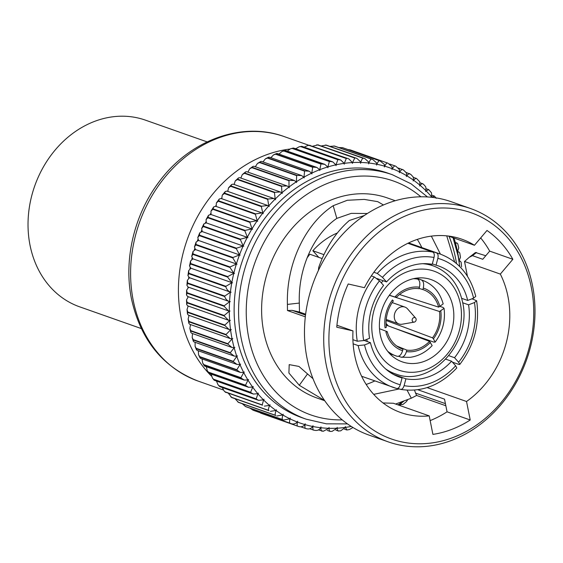 <?xml version="1.0" encoding="UTF-8"?>
<svg xmlns="http://www.w3.org/2000/svg" width="563" height="563" viewBox="0 0 563 563"><rect width="100%" height="100%" fill="white"/><g stroke="black" fill="none" stroke-linecap="round" stroke-linejoin="round"><path stroke-width="0.84" d="M400.441 405.74L400.596 403.741A135.261 112.811 -70.6 0 1 398.731 405.135M400.413 403.249A4.56 3.8 -70.6 0 1 400.596 403.741M461.583 266.806L461.132 262.274L460.238 261.176L459.063 261.056A135.261 112.811 -70.6 0 1 459.239 262.471M459.76 252.97L458.958 252.041L457.564 251.985A135.261 112.811 -70.6 0 1 459.042 260.901L460.478 257.291L459.76 252.97M431.511 192.842L428.725 189.618L426.128 190.92A135.261 112.811 -70.6 0 1 431.673 196.951L431.511 192.842M426.128 190.92A4.56 3.8 -70.6 0 0 425.558 191.54A4.56 3.8 109.4 0 0 426.022 190.822L425.825 187.036L424.439 185.241M423.158 184.178C422.876 183.242 421.842 183.629 420.068 185.318A4.56 3.8 -70.6 0 0 419.534 185.98A4.56 3.8 109.4 0 0 419.956 185.227L419.731 181.772L416.536 178.513L413.397 177.373M416.536 178.513L416.711 178.724C416.346 177.915 415.311 178.436 413.622 180.28A4.56 3.8 -70.6 0 0 413.129 180.976A4.56 3.8 109.4 0 0 413.509 180.195L413.263 177.078L410.899 174.474L406.169 172.447M409.751 173.728L409.892 173.854C409.442 173.179 408.421 173.833 406.831 175.825A4.56 3.8 -70.6 0 0 406.373 176.55A4.56 3.8 109.4 0 0 406.711 175.755L406.458 172.975L403.544 170.033L398.4 168.041M402.636 169.54L402.735 169.611C402.207 169.062 401.201 169.857 399.723 171.975A4.56 3.8 -70.6 0 0 399.308 172.735A4.56 3.8 109.4 0 0 399.596 171.919L399.343 169.484L395.866 166.254L389.645 164.009M395.219 165.972L395.268 166.001C394.677 165.592 393.699 166.514 392.334 168.759A4.56 3.8 -70.6 0 0 391.961 169.547A4.56 3.8 109.4 0 0 392.2 168.71L391.954 166.627L387.928 163.179L350.467 149.976A139.026 115.957 -70.6 0 1 350.862 150.11M350.876 150.11L387.928 163.179A139.026 115.957 -70.6 0 0 387.534 163.045C386.887 162.784 385.944 163.826 384.698 166.191A135.261 112.811 -70.6 0 1 392.2 168.71M384.339 164.41L379.983 160.856L342.916 147.787L379.983 160.856A139.026 115.957 -70.6 0 0 379.575 160.758C378.878 160.645 377.977 161.813 376.865 164.276A135.261 112.811 -70.6 0 1 384.564 166.148L384.339 164.41M376.865 164.276A4.56 3.8 -70.6 0 0 376.591 165.1A4.56 3.8 109.4 0 0 376.731 164.248L376.527 162.848L372.727 159.477L334.774 146.155L372.727 159.477M371.84 159.223A139.026 115.957 -70.6 0 0 371.425 159.16C370.693 159.188 369.835 160.483 368.871 163.031A4.56 3.8 -70.6 0 0 368.645 163.868A4.56 3.8 109.4 0 0 368.73 163.01L368.561 161.947L364.866 158.611L326.484 145.205L364.866 158.618M363.557 158.273A139.026 115.957 -70.6 0 0 363.135 158.245C362.368 158.428 361.573 159.836 360.749 162.454A4.56 3.8 -70.6 0 0 360.573 163.305A4.56 3.8 109.4 0 0 360.609 162.454L360.482 161.722L356.893 158.421L318.095 144.958L356.893 158.428M355.162 158.027A139.026 115.957 -70.6 0 0 354.739 158.034L352.544 162.559A4.56 3.8 -70.6 0 0 352.424 163.418A4.56 3.8 109.4 0 0 352.403 162.573L348.856 158.907L309.636 145.402L348.856 158.907M346.709 158.47A139.026 115.957 -70.6 0 0 346.28 158.513L344.303 163.347A4.56 3.8 -70.6 0 0 344.239 164.199A4.56 3.8 109.4 0 0 344.162 163.361L340.798 160.054L338.229 159.611L301.163 146.542L301.93 146.352L340.798 160.054M338.229 159.611A139.026 115.957 -70.6 0 0 337.807 159.688L336.062 164.804A4.56 3.8 -70.6 0 0 336.048 165.649A4.56 3.8 109.4 0 0 335.97 165.036A4.56 3.8 109.4 0 0 335.921 164.832L332.754 161.87L329.777 161.44L292.711 148.372L293.626 148.076L332.754 161.87M329.777 161.44A139.026 115.957 -70.6 0 0 329.355 161.546L327.87 166.922A4.56 3.8 -70.6 0 0 327.912 167.767A4.56 3.8 109.4 0 0 327.856 167.457A4.56 3.8 109.4 0 0 327.729 166.965L324.774 164.34L321.396 163.946L284.329 150.877L285.385 150.455L324.774 164.34M383.002 402.939L393.403 403.263L429.21 415.881A91.903 76.645 -70.6 0 1 400.765 412.552A91.903 76.645 -70.6 0 1 354.718 355.422A91.903 76.645 -70.6 0 1 352.98 330.903L336.934 325.245M305.632 314.21L299.467 312.036L292.106 310.34L287.482 310.53L305.322 316.821M367.386 213.497L351.256 213.37L336.815 218.395C314.337 233.736 298.031 267.432 299.312 303.063L299.467 312.036M352.98 330.903L336.744 327.194A111.326 92.853 109.4 0 1 348.208 283.977L364.437 287.686A91.903 76.645 -70.6 0 1 461.885 239.212A91.903 76.645 -70.6 0 1 474.461 245.264L448.289 236.031M440.421 254.138L431.342 236.129M417.31 239.409A91.903 76.645 -70.6 0 1 421.856 247.586M374.838 380.926A91.903 76.645 -70.6 0 1 366.168 384.452M474.461 245.264L486.995 230.464A111.326 92.853 109.4 0 1 512.851 259.29L500.324 274.09A91.903 76.645 -70.6 0 1 507.925 296.349A91.903 76.645 -70.6 0 1 466.53 401.496L427.12 387.597M373.698 394.36L399.308 388.934M531.303 287.334A119.94 100.038 -70.6 0 1 453.588 437.31A119.94 100.038 -70.6 0 1 331.347 364.437A119.94 100.038 -70.6 0 1 409.055 214.461A119.94 100.038 -70.6 0 1 531.303 287.334M532.478 285.434A123.712 103.177 -70.6 0 1 497.016 409.139A123.712 103.177 -70.6 0 1 388.224 441.864A123.712 103.177 -70.6 0 1 326.237 364.958A123.712 103.177 -70.6 0 1 361.706 241.245A123.712 103.177 -70.6 0 1 470.499 208.521A123.712 103.177 -70.6 0 1 532.478 285.434M388.224 441.864L368.976 435.079A123.712 103.177 -70.6 0 1 306.997 358.167A123.712 103.177 -70.6 0 1 342.459 234.461A123.712 103.177 -70.6 0 1 451.252 201.737L470.499 208.521M324.731 400.736L316.899 397.978A106.041 88.44 -70.6 0 1 263.773 332.057A106.041 88.44 -70.6 0 1 294.168 226.016A106.041 88.44 -70.6 0 1 387.421 197.965L395.254 200.731M445.417 403.629L415.571 393.108L416.613 395.451L445.84 405.754M416.613 395.451L411.307 398.203L407.098 390.18M313 378.688L298.918 366.422L289.199 364.62L288.91 373.023L299.291 385.282L324.555 400.483M395.62 404.037L411.307 398.203M485.763 255.743L475.461 252.513L469.232 257.326L472.484 255.658L482.765 259.283L489.683 251.119A111.326 92.853 109.4 0 0 480.675 237.924M306.166 419.182L301.705 417.605A129.603 108.096 -70.6 0 1 236.77 337.033A129.603 108.096 -70.6 0 1 273.928 207.437A129.603 108.096 -70.6 0 1 387.9 173.151L392.362 174.727A129.603 108.096 -70.6 0 0 278.389 209.007A129.603 108.096 -70.6 0 0 241.231 338.609A129.603 108.096 -70.6 0 0 306.166 419.182L326.42 423.833L347.484 423.904M211.35 376A129.603 108.096 -70.6 0 1 181.068 317.391A129.603 108.096 -70.6 0 1 289.558 149.104M141.306 328.567L79.629 306.821A98.968 82.543 -70.6 0 1 30.043 245.292A98.968 82.543 -70.6 0 1 58.418 146.331A98.968 82.543 -70.6 0 1 145.451 120.151L207.121 141.89M380.271 334.711A43.59 36.356 -70.6 0 1 392.77 291.12A43.59 36.356 -70.6 0 1 431.103 279.586A43.59 36.356 -70.6 0 1 452.948 306.687A43.59 36.356 -70.6 0 1 440.449 350.277A43.59 36.356 -70.6 0 1 402.116 361.812A43.59 36.356 -70.6 0 1 380.271 334.711M389.322 295.308L439.513 311.508L444.066 308.369L443.025 307.44L440.308 306.483M440.801 311.015A32.992 27.517 -70.6 0 1 433.419 338.835L435.15 342.1L433.834 342.1L394.867 328.363M386.141 325.097L429.562 341.347L432.159 345.633C425.818 352.241 418.499 356.14 410.202 357.329L401.313 357.238L398.498 356.28M400.427 403.235A4.56 3.8 109.4 0 0 400.722 403.65L401.905 404.6L403.017 404.424L406.303 401.729L407.696 399.772M457.529 251.83L458.754 247.959L457.796 243.885L457.079 243.096L455.488 243.125A135.261 112.811 -70.6 0 1 457.529 251.83A4.56 3.8 109.4 0 1 457.247 251.992M434.58 196.22L431.772 197.057A135.261 112.811 -70.6 0 1 432.011 197.339M424.439 185.248L422.75 183.749L420.125 182.827M347.962 149.554L350.418 149.955M338.912 147.555L342.508 147.689A139.026 115.957 -70.6 0 1 342.916 147.787M330.136 146.373L334.359 146.084A139.026 115.957 -70.6 0 1 334.774 146.155M321.431 145.923L326.068 145.177A139.026 115.957 -70.6 0 1 326.484 145.205M312.782 146.19L317.673 144.958A139.026 115.957 -70.6 0 1 318.095 144.958M304.189 147.147L307.891 145.465L309.214 145.444A139.026 115.957 -70.6 0 1 309.636 145.402M295.666 148.794L299.199 146.753L300.733 146.619A139.026 115.957 -70.6 0 1 301.163 146.542M287.25 151.116L290.564 148.745L292.288 148.477A139.026 115.957 -70.6 0 1 292.711 148.372M278.974 154.086L282.028 151.433L283.907 151.018A139.026 115.957 -70.6 0 1 284.329 150.877M321.396 163.946A139.026 115.957 -70.6 0 0 320.973 164.086L319.763 169.695A135.261 112.811 -70.6 0 1 327.729 166.965M276.053 154.051L277.263 153.481L316.885 167.45L313.119 167.12L276.053 154.051A139.026 115.957 -70.6 0 0 275.638 154.227L273.632 154.797L270.866 157.696M319.763 169.695A4.56 3.8 -70.6 0 0 319.854 170.526A4.56 3.8 109.4 0 0 319.622 169.752L316.885 167.45M313.119 167.12A139.026 115.957 -70.6 0 0 312.704 167.295L311.782 173.115A135.261 112.811 -70.6 0 1 319.622 169.752M267.925 157.872L269.29 157.14L309.143 171.187L304.991 170.941L267.925 157.872A139.026 115.957 -70.6 0 0 267.524 158.083L265.419 158.822L262.97 161.926M311.782 173.115A4.56 3.8 -70.6 0 0 311.923 173.925A4.56 3.8 109.4 0 0 311.649 173.179L309.143 171.187M304.991 170.941A139.026 115.957 -70.6 0 0 304.59 171.152L303.971 177.155A135.261 112.811 -70.6 0 1 311.649 173.179M259.993 162.327L260.69 161.49L261.514 161.412L301.578 175.536L297.06 175.396L259.993 162.327A139.026 115.957 -70.6 0 0 259.599 162.566L257.439 163.481L255.306 166.747M303.971 177.155A4.56 3.8 -70.6 0 0 304.168 177.943A4.56 3.8 109.4 0 0 303.837 177.225L301.578 175.536M297.06 175.396A139.026 115.957 -70.6 0 0 296.673 175.635L296.363 181.793A135.261 112.811 -70.6 0 1 303.837 177.225M252.294 167.387L253.019 166.395L253.976 166.275L294.224 180.463L289.361 180.456L252.294 167.387A139.026 115.957 -70.6 0 0 251.914 167.654L249.719 168.738L247.931 172.13M296.363 181.793A4.56 3.8 -70.6 0 0 296.61 182.56A4.56 3.8 109.4 0 0 296.237 181.877L294.224 180.463M289.361 180.456A139.026 115.957 -70.6 0 0 288.981 180.73L289.009 187.015A135.261 112.811 -70.6 0 1 296.237 181.877M244.87 173.031L245.602 171.877L246.707 171.701L287.13 185.952L281.936 186.1L244.87 173.031A139.026 115.957 -70.6 0 0 244.504 173.334L242.301 174.572L240.858 178.063M289.009 187.015A4.56 3.8 -70.6 0 0 289.305 187.753A4.56 3.8 109.4 0 0 288.882 187.106L287.13 185.952M281.936 186.1A139.026 115.957 -70.6 0 0 281.57 186.402L281.936 192.785A135.261 112.811 -70.6 0 1 288.882 187.106M237.755 179.231L238.48 177.915L239.747 177.669L280.325 191.976L274.821 192.3L237.755 179.231A139.026 115.957 -70.6 0 0 237.403 179.555L235.228 180.948L234.138 184.495M281.936 192.785A4.56 3.8 -70.6 0 0 282.281 193.496A4.56 3.8 109.4 0 0 281.817 192.891L280.325 191.976M274.821 192.3A139.026 115.957 -70.6 0 0 274.477 192.623L275.18 199.084A135.261 112.811 -70.6 0 1 281.817 192.891M230.985 185.945L231.689 184.474L233.138 184.143L273.843 198.5L268.051 199.02L230.985 185.945A139.026 115.957 -70.6 0 0 230.654 186.297L228.529 187.831L227.79 191.406M275.18 199.084A4.56 3.8 -70.6 0 0 275.574 199.752A4.56 3.8 109.4 0 0 275.068 199.196L273.843 198.5M268.051 199.02A139.026 115.957 -70.6 0 0 267.721 199.365L268.783 205.868A135.261 112.811 -70.6 0 1 275.068 199.196M224.595 193.151L225.27 191.519L226.903 191.096L267.714 205.488L261.668 206.227L224.595 193.151A139.026 115.957 -70.6 0 0 224.285 193.531L222.23 195.185L221.78 198.655A4.56 3.8 109.4 0 0 221.85 198.76M268.783 205.868A4.56 3.8 -70.6 0 0 269.22 206.501A4.56 3.8 109.4 0 0 268.678 205.988L267.714 205.488M261.668 206.227A139.026 115.957 -70.6 0 0 261.359 206.6L262.773 213.11A135.261 112.811 -70.6 0 1 268.678 205.988M218.627 200.808L219.246 199.02L221.083 198.486L261.978 212.905L255.693 213.884L218.627 200.808A139.026 115.957 -70.6 0 0 218.331 201.209L216.368 202.969L216.192 206.318A4.56 3.8 109.4 0 0 216.347 206.508A129.603 108.096 -70.6 0 1 216.34 206.501M262.773 213.11A4.56 3.8 -70.6 0 0 263.252 213.701A4.56 3.8 109.4 0 0 262.675 213.236L261.978 212.905M255.693 213.884A139.026 115.957 -70.6 0 0 255.405 214.278L257.185 220.773A135.261 112.811 -70.6 0 1 262.675 213.236M213.096 208.88L213.659 206.938L215.706 206.283L256.658 220.724L250.162 221.949L213.096 208.88A139.026 115.957 -70.6 0 0 212.828 209.295L210.963 211.146L211.048 214.362A4.56 3.8 109.4 0 0 211.301 214.616M257.185 220.773A4.56 3.8 -70.6 0 0 257.699 221.315A4.56 3.8 109.4 0 0 257.087 220.907L256.658 220.724M250.162 221.949A139.026 115.957 -70.6 0 0 249.895 222.364L252.034 228.81A135.261 112.811 -70.6 0 1 257.087 220.907M206.734 223.039A4.56 3.8 109.4 0 1 206.375 222.744L206.051 219.676L207.796 217.754A139.026 115.957 -70.6 0 1 208.036 217.318L208.521 215.235L210.963 214.503M252.034 228.81A4.56 3.8 -70.6 0 0 252.59 229.31A4.56 3.8 109.4 0 0 251.95 228.951L245.102 230.387L208.036 217.318M245.102 230.387A139.026 115.957 -70.6 0 0 244.863 230.823L247.361 237.192A135.261 112.811 -70.6 0 1 251.95 228.951M203.475 226.087L203.876 223.877L206.297 222.885A4.56 3.8 109.4 0 1 206.382 222.92L247.375 237.368A4.56 3.8 109.4 0 0 247.284 237.34L240.542 239.155L203.475 226.087A139.026 115.957 -70.6 0 0 203.257 226.537L201.653 228.501L202.194 231.421A4.56 3.8 109.4 0 0 202.68 231.738M240.542 239.155A139.026 115.957 -70.6 0 0 240.331 239.606L243.188 245.869A135.261 112.811 -70.6 0 1 247.284 237.34M198.465 240.5A129.603 108.096 -70.6 0 1 198.528 240.338L197.782 237.593L199.246 235.601A139.026 115.957 -70.6 0 1 199.436 235.137L199.738 232.815L202.124 231.569A4.56 3.8 109.4 0 1 202.476 231.667A4.56 3.8 109.4 0 1 202.814 231.808M243.188 245.869A4.56 3.8 -70.6 0 0 243.8 246.263A4.56 3.8 109.4 0 0 243.469 246.122A4.56 3.8 109.4 0 0 243.117 246.024L236.509 248.206L199.436 235.137M236.509 248.206A139.026 115.957 -70.6 0 0 236.319 248.67L239.528 254.8A135.261 112.811 -70.6 0 1 243.117 246.024M233.793 273.393L227.712 276.588A139.026 115.957 -70.6 0 0 227.607 277.073L231.829 282.64A135.261 112.811 -70.6 0 1 233.793 273.393A4.56 3.8 109.4 0 1 234.525 273.456A4.56 3.8 -70.6 0 1 234.088 273.337L193.095 258.881A4.56 3.8 109.4 0 1 192.842 258.783L191.694 256.369L192.87 254.385A139.026 115.957 -70.6 0 1 193.003 253.899L193.067 251.401L195.361 249.641A129.603 108.096 -70.6 0 1 195.403 249.479L194.453 246.897L195.783 244.898A139.026 115.957 -70.6 0 1 195.938 244.426L196.128 242.006L198.479 240.5A4.56 3.8 109.4 0 1 199.098 240.654A4.56 3.8 109.4 0 1 199.182 240.683L240 255.081M239.528 254.8A4.56 3.8 -70.6 0 0 240.169 255.138A4.56 3.8 109.4 0 0 240.091 255.109A4.56 3.8 109.4 0 0 239.472 254.955L233.012 257.495L195.938 244.426M233.012 257.495A139.026 115.957 -70.6 0 0 232.85 257.967L236.404 263.934A135.261 112.811 -70.6 0 1 239.472 254.955M236.404 263.934A4.56 3.8 -70.6 0 0 236.903 264.16A4.56 3.8 -70.6 0 0 237.072 264.216A4.56 3.8 109.4 0 0 236.354 264.096L230.07 266.968L193.003 253.899M230.07 266.968A139.026 115.957 -70.6 0 0 229.943 267.453L233.835 273.231A135.261 112.811 -70.6 0 1 236.354 264.096M231.801 282.802L225.932 286.3A139.026 115.957 -70.6 0 0 225.862 286.792C226.53 289.269 228.043 291.043 230.401 292.12A135.261 112.811 -70.6 0 1 231.801 282.802A4.56 3.8 109.4 0 1 232.54 282.802A4.56 3.8 -70.6 0 1 231.829 282.64L190.836 268.192L189.513 265.961L190.54 264.005A139.026 115.957 -70.6 0 1 190.639 263.519L190.576 260.958L192.806 258.938A4.56 3.8 109.4 0 1 193.348 258.973M189.407 277.665L187.915 275.624L188.795 273.717A139.026 115.957 -70.6 0 1 188.865 273.231L188.668 270.634L190.808 268.354A4.56 3.8 109.4 0 1 191.244 268.333M189.161 277.587L230.401 292.12A4.56 3.8 -70.6 0 0 231.126 292.218A4.56 3.8 109.4 0 0 230.38 292.281L224.757 296.054L187.683 282.985L187.352 280.367L189.393 277.826A4.56 3.8 109.4 0 1 189.703 277.784M224.757 296.054A139.026 115.957 -70.6 0 0 224.714 296.539C225.51 299.03 227.128 300.719 229.556 301.606L188.063 287.031L186.909 285.314L187.641 283.471A139.026 115.957 -70.6 0 1 187.683 282.985M230.38 292.281A135.261 112.811 -70.6 0 0 229.556 301.606A4.56 3.8 -70.6 0 0 230.288 301.648A4.56 3.8 109.4 0 0 229.542 301.768L224.18 305.8A139.026 115.957 -70.6 0 0 224.165 306.286L228.437 310.875L187.57 296.469L186.501 294.977L187.092 293.217A139.026 115.957 -70.6 0 1 187.106 292.725L186.634 290.128L188.556 287.32A4.56 3.8 109.4 0 1 188.753 287.271M228.437 310.875L229.296 311.065A135.261 112.811 -70.6 0 1 229.542 301.768M229.296 311.065A4.56 3.8 -70.6 0 0 230.035 311.05A4.56 3.8 109.4 0 0 229.296 311.226L224.201 315.484A139.026 115.957 -70.6 0 0 224.222 315.97L228.451 320.227L187.669 305.85L186.691 304.562L187.155 302.901A139.026 115.957 -70.6 0 1 187.134 302.415L186.522 299.854L188.302 296.778A4.56 3.8 109.4 0 1 188.38 296.75M228.451 320.227L229.627 320.446A135.261 112.811 -70.6 0 1 229.296 311.226M229.627 320.446A4.56 3.8 -70.6 0 0 230.366 320.368A4.56 3.8 109.4 0 0 229.634 320.607L224.834 325.069A139.026 115.957 -70.6 0 0 224.883 325.548L229.028 329.468L188.366 315.132L187.479 314.034L187.817 312.479A139.026 115.957 -70.6 0 1 187.768 312.001L187.029 309.495L188.007 306.561M229.028 329.468L230.541 329.7A135.261 112.811 -70.6 0 1 229.634 320.607M230.541 329.7A4.56 3.8 -70.6 0 0 231.287 329.559A4.56 3.8 109.4 0 0 230.563 329.855L226.066 334.499A139.026 115.957 -70.6 0 0 226.143 334.971L230.183 338.553L189.661 324.267L188.851 323.331L189.077 321.895A139.026 115.957 -70.6 0 1 188.999 321.431L188.141 319.01L188.908 315.906M230.183 338.553L232.04 338.771A135.261 112.811 -70.6 0 1 230.563 329.855M232.04 338.771A4.56 3.8 -70.6 0 0 232.779 338.574A4.56 3.8 109.4 0 0 232.076 338.926L227.895 343.726A139.026 115.957 -70.6 0 0 228.001 344.183L231.9 347.441L191.533 333.205L190.815 332.423L190.934 331.114A139.026 115.957 -70.6 0 1 190.829 330.657L189.858 328.349L190.4 325.09M231.9 347.441L234.117 347.631A135.261 112.811 -70.6 0 1 232.076 338.926M234.117 347.631A4.56 3.8 -70.6 0 0 234.841 347.371A4.56 3.8 109.4 0 0 234.159 347.779L230.309 352.698A139.026 115.957 -70.6 0 0 230.443 353.142L234.173 356.076L193.989 341.903L193.341 341.255L193.376 340.073A139.026 115.957 -70.6 0 1 193.236 339.63L192.18 337.462L192.469 334.063M234.173 356.076L236.756 356.217A135.261 112.811 -70.6 0 1 234.159 347.779M236.756 356.217A4.56 3.8 -70.6 0 0 237.466 355.9A4.56 3.8 109.4 0 0 236.805 356.365L233.293 361.383A139.026 115.957 -70.6 0 0 233.462 361.805L236.988 364.423L197.001 350.32L196.388 348.736A139.026 115.957 -70.6 0 1 196.227 348.307L195.094 346.301L195.122 342.768M236.988 364.423L239.944 364.5A135.261 112.811 -70.6 0 1 236.805 356.365M239.944 364.5A4.56 3.8 -70.6 0 0 240.64 364.127A4.56 3.8 109.4 0 0 240 364.634L236.84 369.722A139.026 115.957 -70.6 0 0 237.03 370.13L240.338 372.432L200.562 358.406L199.964 357.062A139.026 115.957 -70.6 0 1 199.774 356.653L198.584 354.817L198.331 351.178M240.338 372.432L243.666 372.425A135.261 112.811 -70.6 0 1 240 364.634M243.666 372.425A4.56 3.8 -70.6 0 0 244.342 371.995A4.56 3.8 109.4 0 0 243.73 372.558L240.922 377.682A139.026 115.957 -70.6 0 0 241.14 378.069L244.201 380.067L204.658 366.126L204.073 365A139.026 115.957 -70.6 0 1 203.855 364.606L202.652 362.973L202.089 359.243M244.201 380.067L247.903 379.962A135.261 112.811 -70.6 0 1 243.73 372.558M247.903 379.962A4.56 3.8 -70.6 0 0 248.557 379.483A4.56 3.8 109.4 0 0 247.98 380.088L245.531 385.212A139.026 115.957 -70.6 0 0 245.771 385.578L248.557 387.295L209.253 373.438L208.704 372.509A139.026 115.957 -70.6 0 1 208.458 372.143L207.261 370.714L206.375 366.921M248.557 387.295L252.632 387.062A135.261 112.811 -70.6 0 1 247.98 380.088M252.632 387.062A4.56 3.8 -70.6 0 0 253.266 386.535A4.56 3.8 109.4 0 0 252.717 387.182L250.626 392.284A139.026 115.957 -70.6 0 0 250.901 392.629L253.385 394.065L214.341 380.299L213.827 379.561A139.026 115.957 -70.6 0 1 213.56 379.216L212.406 378.005L211.167 374.177M253.385 394.065L257.833 393.699A135.261 112.811 -70.6 0 1 252.717 387.182M257.833 393.699A4.56 3.8 -70.6 0 0 258.438 393.122A4.56 3.8 109.4 0 0 257.924 393.811L256.2 398.864A139.026 115.957 -70.6 0 0 256.489 399.181L258.656 400.356L219.887 386.682L219.422 386.112A139.026 115.957 -70.6 0 1 219.134 385.796L218.05 384.803L216.452 381.045M258.656 400.356L263.477 399.836A135.261 112.811 -70.6 0 1 257.924 393.811M263.477 399.836A4.56 3.8 -70.6 0 0 264.047 399.216A4.56 3.8 109.4 0 0 263.583 399.934L262.21 404.91A139.026 115.957 -70.6 0 0 262.527 405.198L225.453 392.13A139.026 115.957 -70.6 0 1 225.144 391.841L224.173 391.06L222.223 387.506M264.35 406.127L269.536 405.437A135.261 112.811 -70.6 0 1 263.583 399.934M269.536 405.437A4.56 3.8 -70.6 0 0 270.071 404.776A4.56 3.8 109.4 0 0 269.649 405.529C268.537 408.055 268.199 409.674 268.635 410.392A139.026 115.957 -70.6 0 0 268.966 410.652L231.9 397.584A139.026 115.957 -70.6 0 1 231.562 397.323L228.479 393.474M270.444 411.349L275.983 410.476A135.261 112.811 -70.6 0 1 269.649 405.529M275.983 410.476A4.56 3.8 -70.6 0 0 276.475 409.78A4.56 3.8 109.4 0 0 276.095 410.561C275.145 413.129 274.927 414.706 275.434 415.283A139.026 115.957 -70.6 0 0 275.786 415.515L238.719 402.446A139.026 115.957 -70.6 0 1 238.367 402.214L235.214 398.928M276.89 416.001L282.774 414.931A135.261 112.811 -70.6 0 1 276.095 410.561M282.774 414.931A4.56 3.8 -70.6 0 0 283.231 414.206A4.56 3.8 109.4 0 0 282.893 415.008C282.105 417.605 282 419.125 282.577 419.569A139.026 115.957 -70.6 0 0 282.943 419.766L245.876 406.697A139.026 115.957 -70.6 0 1 245.51 406.493L242.442 403.854M283.668 420.061L289.882 418.781A135.261 112.811 -70.6 0 1 282.893 415.008M297.398 422.046C296.947 424.657 297.06 426.043 297.75 426.198L298.144 426.332C300.867 427.324 303.119 426.74 304.907 424.572A135.261 112.811 -70.6 0 1 297.398 422.046A4.56 3.8 109.4 0 1 297.637 421.215A4.56 3.8 -70.6 0 1 297.271 421.997C295.364 424.052 293.077 424.509 290.409 423.376L253.343 410.307A139.026 115.957 -70.6 0 1 252.963 410.138L250.232 408.274M289.882 418.781A4.56 3.8 -70.6 0 0 290.297 418.02A4.56 3.8 109.4 0 0 290.008 418.844C289.382 421.455 289.389 422.912 290.029 423.207L252.963 410.138M298.144 426.332A139.026 115.957 -70.6 0 1 297.75 426.198L258.959 412.292M305.033 424.608C304.752 427.204 304.97 428.506 305.702 428.513L306.103 428.612C308.876 429.463 311.086 428.753 312.739 426.487A135.261 112.811 -70.6 0 1 305.033 424.608A4.56 3.8 109.4 0 1 305.223 423.763A4.56 3.8 -70.6 0 1 304.907 424.572M300.649 426.754L305.625 428.506M312.873 426.508C312.754 429.083 313.077 430.294 313.837 430.153L314.253 430.216C317.068 430.913 319.228 430.09 320.734 427.732A135.261 112.811 -70.6 0 1 312.873 426.508A4.56 3.8 109.4 0 1 313.014 425.656A4.56 3.8 -70.6 0 1 312.739 426.487M309.699 428.746L313.69 430.146M320.734 427.732A4.56 3.8 -70.6 0 0 320.959 426.888A4.56 3.8 109.4 0 0 320.875 427.746C320.924 430.273 321.339 431.392 322.127 431.096M318.482 429.935L323.38 431.223L328.855 428.302A135.261 112.811 -70.6 0 1 320.875 427.746M322.543 431.124L323.38 431.223M328.855 428.302A4.56 3.8 -70.6 0 0 329.031 427.451A4.56 3.8 109.4 0 0 328.996 428.302C329.207 430.779 329.714 431.793 330.516 431.349M330.024 431.385L332.029 431.392L337.061 428.197A135.261 112.811 -70.6 0 1 328.996 428.302M337.061 428.197A4.56 3.8 -70.6 0 0 337.181 427.345A4.56 3.8 109.4 0 0 337.202 428.19C337.575 430.596 338.166 431.504 338.975 430.906M338.342 431.005L340.721 430.836L345.302 427.416A135.261 112.811 -70.6 0 1 337.202 428.19M345.302 427.416A4.56 3.8 -70.6 0 0 345.365 426.557A4.56 3.8 109.4 0 0 345.443 427.394L347.005 429.984L349.412 429.555L352.952 427.5M413.291 278.727A40.057 33.414 -70.6 0 1 417.57 279.065L415.403 278.305M419.111 288.432L422.883 289.565L423.277 288.08C424.157 283.858 423.538 281.141 421.413 279.945L416.346 278.157M417.57 279.065C419.695 280.268 420.322 282.978 419.435 287.2L419.041 288.685A31.451 26.229 -70.6 0 0 396.303 297.454L395.409 296.462A32.992 27.517 -70.6 0 1 419.435 287.2M421.413 279.945A40.057 33.414 -70.6 0 1 422.574 280.325C433.003 284.301 439.872 292.162 443.18 303.907L438.64 307.131L399.554 294.512M422.883 289.565A31.451 26.229 -70.6 0 1 438.64 307.131M389.413 295.188L396.303 297.454M392.446 299.966L393.333 300.959A31.451 26.229 -70.6 0 0 386.352 327.293L385.064 327.786A32.992 27.517 -70.6 0 1 392.446 299.966M400.075 348.054L402.981 349.236L402.587 350.721C401.271 354.796 399.441 356.639 397.098 356.266A40.057 33.414 -70.6 0 1 395.93 355.886A40.057 33.414 -70.6 0 1 387.703 351.305M389.765 353.705L397.098 356.266M402.587 350.721A32.992 27.517 -70.6 0 1 385.944 332.163L387.224 331.67L380.215 328.975M402.981 349.236A31.451 26.229 -70.6 0 1 401.503 348.694A31.451 26.229 -70.6 0 1 387.224 331.67M400.933 357.139C403.284 357.512 405.114 355.668 406.43 351.601L406.824 350.116L396.697 345.999M429.562 341.347A31.451 26.229 -70.6 0 1 406.824 350.116M433.419 338.835L432.525 337.842L386.155 320.495M439.513 311.508A31.451 26.229 -70.6 0 1 432.525 337.842M408.464 243.012L436.621 252.942C438.035 253.737 438.45 255.546 437.859 258.354A65.977 55.026 -70.6 0 1 473.589 298.179L475.749 296.377M432.328 263.871L436.051 265.18L437.859 258.354M436.051 265.18A58.911 49.136 -70.6 0 1 438.654 266.003A58.911 49.136 -70.6 0 1 467.691 300.452L473.589 298.179M461.681 298.334L467.691 300.452M373.874 272.253L377.287 273.456L382.46 277.362A65.977 55.026 -70.6 0 1 434.024 257.481C434.608 254.666 434.193 252.864 432.778 252.062L407.901 243.286M376.943 278.523L386.549 281.915A58.911 49.136 -70.6 0 1 432.215 264.307L434.024 257.481M386.549 281.915L382.46 277.362M318.799 257.382L312.838 250.732A70.692 58.96 -70.6 0 1 337.385 232.962M312.838 250.732L323.915 254.638M352.902 339.672L357.28 341.213L363.663 340.566A65.977 55.026 -70.6 0 1 379.497 280.86L374.325 276.961L371.313 275.898M363.663 340.566L369.56 338.293A58.911 49.136 -70.6 0 1 383.586 285.413L379.497 280.86M307.039 258.002A70.692 58.96 -70.6 0 1 309.868 254.237L322.142 258.558M396.704 388.484L396.598 388.456C398.168 388.709 399.385 387.478 400.258 384.768A65.977 55.026 -70.6 0 1 364.535 344.943L358.152 345.598L353.135 343.824M396.936 376.126L402.073 377.942A58.911 49.136 -70.6 0 1 399.47 377.119A58.911 49.136 -70.6 0 1 370.433 342.67L364.535 344.943M402.073 377.942L400.258 384.768M364.043 340.418L370.433 342.67M404.1 385.648C403.228 388.357 402.003 389.582 400.441 389.336L400.652 389.392C421.553 392.601 440.273 385.451 456.804 367.956L455.664 365.767A65.977 55.026 -70.6 0 1 404.1 385.648L405.909 378.815A58.911 49.136 -70.6 0 0 451.575 361.214L455.664 365.767M445.84 359.187L451.575 361.214M393.396 374.402L405.909 378.815M397.76 388.386L400.441 389.336M472.005 298.791L476.629 300.783L474.461 302.556A65.977 55.026 -70.6 0 1 458.627 362.262L459.774 364.444L458.894 364.437L452.42 362.15M462.687 302.76L468.564 304.829A58.911 49.136 -70.6 0 1 454.538 357.709L458.627 362.262M468.564 304.829L474.461 302.556M448.887 355.717L454.538 357.709M388.28 325.9L386.077 323.444M295.019 148.569A129.603 108.096 -70.6 0 1 295.892 148.512M196.008 249.747A4.56 3.8 109.4 0 0 195.361 249.641M195.41 249.486A4.56 3.8 109.4 0 0 195.91 249.705A4.56 3.8 109.4 0 0 196.079 249.761M198.535 240.345A4.56 3.8 109.4 0 0 199.147 240.668M454.01 238.05A135.261 112.811 -70.6 0 1 455.446 242.977A4.56 3.8 109.4 0 1 454.904 243.315A4.56 3.8 -70.6 0 1 455.488 243.125M384.564 166.148A4.56 3.8 109.4 0 1 384.381 166.993A4.56 3.8 -70.6 0 1 384.698 166.191M247.375 237.368A4.56 3.8 109.4 0 1 247.945 237.642A4.56 3.8 -70.6 0 1 247.361 237.192M287.482 310.53L287.411 304.421L299.312 303.063M383.466 204.981L377.724 201.653L364.233 199.401L347.287 200.28L333.176 205.706C305.955 223.342 286.138 263.027 287.411 304.421M318.419 270.395L318.728 267.397C325.639 247.833 335.844 232.202 349.341 220.492L364.345 215.502M454.651 262.013L446.748 235.862M430.153 420.61A111.326 92.853 109.4 0 0 447.057 411.827L444.524 399.153L417.802 389.73M429.21 415.881L432.905 434.39A111.326 92.853 109.4 0 0 470.225 419.998L466.53 401.496M500.324 274.09L464.517 261.464L467.438 276.236M307.447 374.029L299.291 385.282M336.815 218.395L333.176 205.706M305.519 315.069L292.106 310.34M464.517 261.464L469.232 257.326M470.225 419.998L447.057 411.827M512.851 259.29L489.683 251.119M415.571 393.108L414.502 390.096M415.649 318.095L407.577 308.911A8.952 7.467 109.4 0 0 404.874 307.067A8.952 7.467 109.4 0 0 400.237 307.194A8.952 7.467 109.4 0 0 394.283 315.716A8.952 7.467 109.4 0 0 398.921 323.957A8.952 7.467 109.4 0 0 402.179 324.211L414.234 322.12A2.358 1.963 109.4 0 0 414.593 322.022A2.358 1.963 109.4 0 0 415.649 318.095A2.358 1.963 109.4 0 0 413.721 317.645A2.358 1.963 109.4 0 0 412.165 320.389A2.358 1.963 109.4 0 0 414.234 322.12M449.028 236.291A124.036 103.451 -70.6 0 1 455.551 258.107A124.036 103.451 -70.6 0 1 456.516 263.533M342.241 419.878A124.036 103.451 -70.6 0 1 248.769 337.835A124.036 103.451 -70.6 0 1 297.524 201.336A124.036 103.451 -70.6 0 1 420.892 196.804M198.183 381.109A129.603 108.096 -70.6 0 1 133.248 300.536A129.603 108.096 -70.6 0 1 170.406 170.934A129.603 108.096 -70.6 0 1 284.378 136.647C241.759 120.911 189.4 140.349 158.942 182.06C134.064 214.827 123.445 259.951 131.517 299.052C140.616 339.946 162.841 367.301 198.183 381.109L223.187 389.92M460.379 303.823A52.514 43.794 -70.6 0 1 426.36 369.483A52.514 43.794 -70.6 0 1 372.84 337.575A52.514 43.794 -70.6 0 1 406.859 271.915A52.514 43.794 -70.6 0 1 460.379 303.823M422.707 263.702A57.222 47.728 -70.6 0 1 434.411 266.32C449.246 272.562 458.62 284.463 462.547 302.035C472.498 342.346 431.103 387.506 396.366 374.212A57.222 47.728 -70.6 0 1 385.613 368.913M367.266 341.551A57.222 47.728 -70.6 0 1 366.745 339.376M403.601 401.384A135.261 112.811 -70.6 0 1 400.722 403.65M420.068 185.318A135.261 112.811 -70.6 0 1 426.022 190.822M413.622 180.28A135.261 112.811 -70.6 0 1 419.956 185.227M406.831 175.825A135.261 112.811 -70.6 0 1 413.509 180.195M399.723 171.975A135.261 112.811 -70.6 0 1 406.711 175.755M392.334 168.759A135.261 112.811 -70.6 0 1 399.596 171.919M395.268 166.001A139.026 115.957 -70.6 0 1 395.648 166.162M387.534 163.045L350.467 149.976M379.575 160.758L342.508 147.689M368.871 163.031A135.261 112.811 -70.6 0 1 376.731 164.248M371.425 159.16L334.359 146.084M360.749 162.454A135.261 112.811 -70.6 0 1 368.73 163.01M363.135 158.245L326.068 145.177M352.544 162.559A135.261 112.811 -70.6 0 1 360.609 162.454M354.739 158.034L317.673 144.958M344.303 163.347A135.261 112.811 -70.6 0 1 352.403 162.573M346.28 158.513L309.214 145.444M336.062 164.804A135.261 112.811 -70.6 0 1 344.162 163.361M337.807 159.688L300.733 146.619M327.87 166.922A135.261 112.811 -70.6 0 1 335.921 164.832M329.355 161.546L292.288 148.477M320.973 164.086L283.907 151.018M312.704 167.295L275.638 154.227M304.59 171.152L267.524 158.083M296.673 175.635L259.599 162.566M288.981 180.73L251.914 167.654M281.57 186.402L244.504 173.334M274.477 192.623L237.403 179.555M267.721 199.365L230.654 186.297M261.359 206.6L224.285 193.531M255.405 214.278L218.331 201.209M249.895 222.364L212.828 209.295M244.863 230.823L207.796 217.754M240.331 239.606L203.257 226.537M236.319 248.67L199.246 235.601M232.85 257.967L195.783 244.898M229.943 267.453L192.87 254.385M227.712 276.588L190.639 263.519M227.607 277.073L190.54 264.005M225.932 286.3L188.865 273.231M225.862 286.792L188.795 273.717M224.714 296.539L187.641 283.471M224.18 305.8L187.106 292.725M224.165 306.286L187.092 293.217M224.201 315.484L187.134 302.415M224.222 315.97L187.155 302.901M224.834 325.069L187.768 312.001M224.883 325.548L187.817 312.479M226.066 334.499L188.999 321.431M226.143 334.971L189.077 321.895M227.895 343.726L190.829 330.657M228.001 344.183L190.934 331.114M230.309 352.698L193.236 339.63M230.443 353.142L193.376 340.073M233.293 361.383L196.227 348.307M233.462 361.805L196.388 348.736M236.84 369.722L199.774 356.653M237.03 370.13L199.964 357.062M240.922 377.682L203.855 364.606M241.14 378.069L204.073 365M245.531 385.212L208.458 372.143M245.771 385.578L208.704 372.509M250.626 392.284L213.56 379.216M250.901 392.629L213.827 379.561M256.2 398.864L219.134 385.796M256.489 399.181L219.422 386.112M262.21 404.91L225.144 391.841M262.527 405.198L225.453 392.13M268.635 410.392L231.562 397.323M268.966 410.652L231.9 397.584M275.434 415.283L238.367 402.214M275.786 415.515L238.719 402.446M282.577 419.569L245.51 406.493M282.943 419.766L245.876 406.697M297.271 421.997A135.261 112.811 -70.6 0 1 290.008 418.844M253.343 410.307L290.409 423.376A139.026 115.957 -70.6 0 1 290.029 423.207M306.103 428.612A139.026 115.957 -70.6 0 1 305.702 428.513M351.235 426.43A135.261 112.811 -70.6 0 1 345.443 427.394M423.277 288.08A32.992 27.517 -70.6 0 1 439.921 306.638M430.456 342.339A32.992 27.517 -70.6 0 1 406.43 351.601M436.621 252.942A70.692 58.96 -70.6 0 1 440.118 254.026C458.451 261.07 470.33 275.187 475.756 296.377M377.287 273.456A70.692 58.96 -70.6 0 1 432.778 252.062M357.28 341.213A70.692 58.96 -70.6 0 1 374.325 276.961M396.598 388.456A70.692 58.96 -70.6 0 1 393.101 387.365A70.692 58.96 -70.6 0 1 358.152 345.598M381.285 282.851A57.222 47.728 -70.6 0 1 383.178 280.726M472.484 255.658L476.53 252.491M460.245 261.169L459.204 260.803M458.958 252.041L457.803 251.633M398.041 404.896L402.341 401.848M459.788 266.588L458.113 255.996L453.032 237.706M396.366 374.212L389.631 372.073M436.205 198.303L434.58 196.227M342.987 147.802L342.198 147.612M334.922 146.155L333.782 145.979M326.709 145.184L325.231 145.078M318.391 144.888L316.582 144.909M310.009 145.268L307.891 145.472M301.606 146.324L299.199 146.753M293.217 148.055L290.564 148.745M284.892 150.448L282.028 151.433M276.672 153.495L273.632 154.797M268.593 157.183L265.419 158.822M260.69 161.49L257.439 163.481M253.019 166.395L249.719 168.738M245.602 171.884L242.308 174.572M238.48 177.915L235.228 180.948M231.689 184.474L228.529 187.831M225.27 191.519L222.23 195.185M219.246 199.02L216.368 202.969M213.659 206.938L210.97 211.146M208.521 215.242L206.051 219.676M203.876 223.877L201.653 228.501M199.738 232.815L197.782 237.593M196.128 242.006L194.46 246.897M193.067 251.401L191.694 256.369M190.576 260.958L189.513 265.961M188.668 270.634L187.915 275.624M187.352 280.367L186.916 285.314M186.634 290.128L186.508 294.977M186.529 299.854L186.691 304.562M187.029 309.495L187.479 314.034M188.141 319.01L188.851 323.331M189.858 328.349L190.815 332.423M192.18 337.462L193.341 341.255M195.094 346.301L196.438 349.785M198.584 354.817L200.069 357.969M202.652 362.973L204.228 365.774M207.261 370.714L208.887 373.156M212.406 378.005L214.031 380.081M218.05 384.796L219.633 386.514M224.173 391.06L225.657 392.432M230.739 396.746L232.076 397.795M237.713 401.827L238.86 402.58M245.067 406.275L245.975 406.76M252.752 410.047L253.392 410.328M422.574 280.325L416.402 278.15M435.157 342.1C442.595 331.903 445.565 320.657 444.066 308.362M440.118 254.026L408.639 242.927M361.629 376.267L396.704 388.491M459.774 364.444C474.327 345.281 479.95 324.063 476.636 300.783M434.411 266.32L427.824 263.758M309.059 145.353L284.378 136.647M187.908 296.961L187.901 296.581M187.972 287.559L187.993 287.003M188.647 278.101L188.718 277.383M189.935 268.621L190.083 267.77M191.835 259.177L192.06 258.22M194.341 249.81L194.65 248.811M197.451 240.584L197.824 239.592M201.146 231.548L201.554 230.626M205.404 222.772L205.826 221.963M210.196 214.306L210.597 213.644M215.495 206.22L215.854 205.713M221.273 198.556L221.555 198.204M427.5 196.959L411.053 183.798L392.362 174.727M346.681 429.949L344.422 429.154M338.3 430.991L335.829 430.118M329.981 431.371L327.18 430.378M297.736 426.191L260.62 413.108M236.903 264.16L195.91 249.705M240.091 255.109L199.098 240.654M243.469 246.122L202.476 231.667M251.781 228.888L210.794 214.44M428.725 189.618L426.388 188.795M434.27 196.001L432.159 195.262M457.079 243.096L455.819 242.653M401.905 404.6L400.687 404.171M392.193 302.591L404.874 307.067M386.239 319.481L398.921 323.957"/></g></svg>

